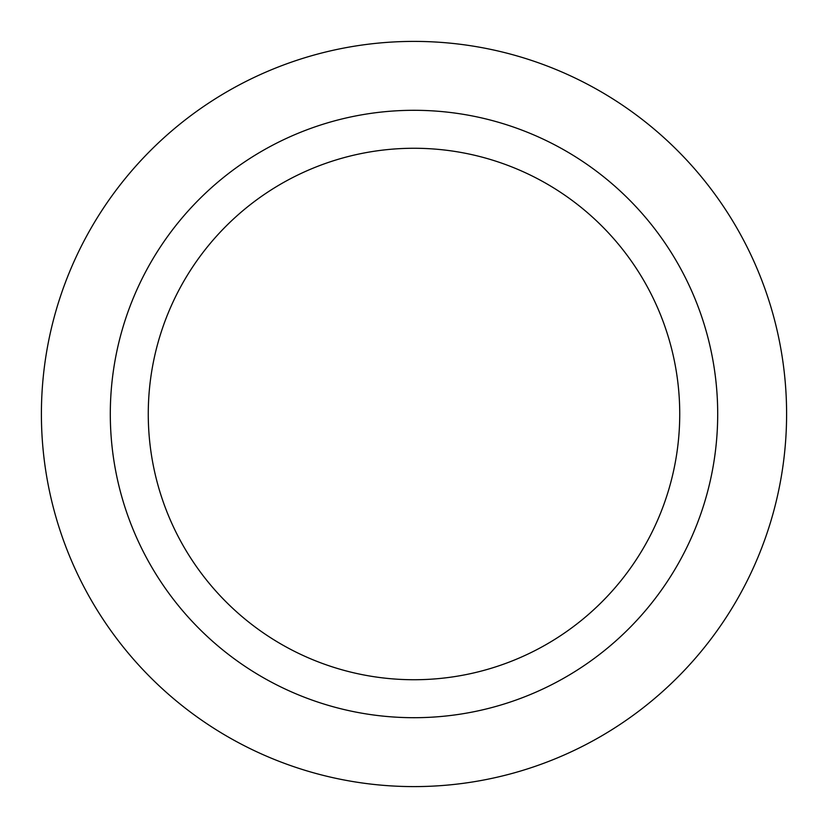 <?xml version="1.0" encoding="UTF-8"?>
<svg xmlns="http://www.w3.org/2000/svg" width="828" height="828" viewBox="0 0 828 828"><rect width="100%" height="100%" fill="white"/><g stroke="black" fill="none" stroke-linecap="round" stroke-linejoin="round"><path stroke-width="1.24" d="M414 679.736A265.736 265.736 0 0 1 148.264 414A265.736 265.736 0 0 1 414 148.264A265.736 265.736 0 0 1 679.736 414A265.736 265.736 0 0 1 414 679.736M414 717.7A303.7 303.7 0 0 1 110.3 414A303.7 303.7 0 0 1 414 110.3A303.7 303.7 0 0 1 717.7 414A303.7 303.7 0 0 1 414 717.7M786.6 414A372.6 372.6 0 0 0 414 41.4A372.6 372.6 0 0 0 41.4 414A372.6 372.6 0 0 0 414 786.6A372.6 372.6 0 0 0 786.6 414"/></g></svg>
